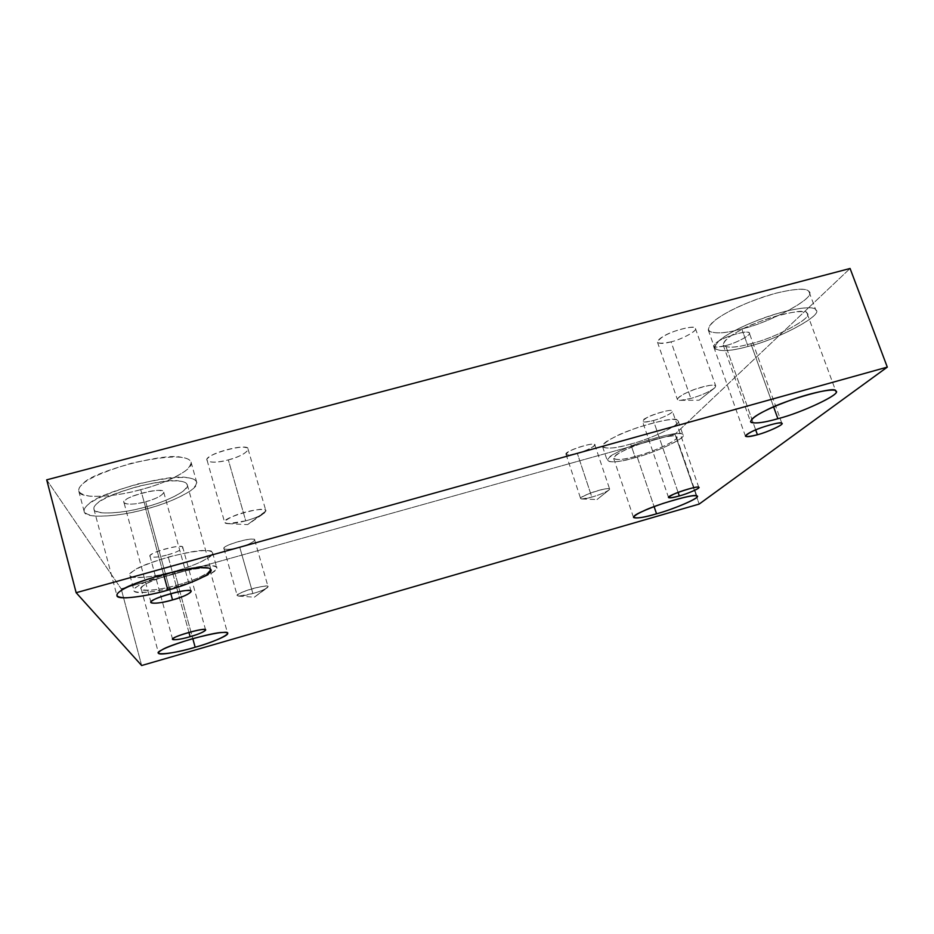 <?xml version="1.0" encoding="UTF-8"?>
<svg xmlns="http://www.w3.org/2000/svg" width="934" height="934" viewBox="0 0 934 934"><rect width="100%" height="100%" fill="white"/><g stroke="black" fill="none" stroke-linecap="round" stroke-linejoin="round"><path stroke-width="0.7" stroke-dasharray="4.67 3.5" d="M267.463 587.638C264.275 589.716 259.43 591.677 252.892 593.522L238.59 596.114C233.407 595.729 244.533 590.872 250.744 589.202C255.507 587.661 267.217 584.976 268.058 586.762L254.375 597.188L268.046 586.68C269.634 583.143 234.049 593.359 237.201 595.577C239.197 596.569 244.428 595.88 252.892 593.522C261.45 591.035 266.505 588.782 268.058 586.762M239.734 547.184C231.305 549.461 226.051 549.951 223.973 548.632C220.657 545.783 256.068 535.824 254.678 539.945C253.523 542.234 248.537 544.65 239.734 547.184L252.892 593.522L239.734 547.184C249.88 544.697 259.255 538.871 252.53 539.152C248.771 538.264 229.099 543.716 225.771 546.577C219.397 549.951 229.682 550.324 239.734 547.184M245.735 520.845L228.13 523.659C218.311 523.285 232.216 515.65 241.696 513.198C248.304 510.968 264.462 507.606 265.898 510.968L247.603 524.616L265.898 510.968L264.299 513.128C259.617 516.198 253.441 518.767 245.735 520.845C257.119 517.623 263.843 514.33 265.898 510.968L265.863 510.746C267.649 504.78 220.027 518.101 224.65 522.386C227.499 524.359 234.527 523.846 245.735 520.845L228.328 459.878C217.167 462.75 210.103 462.914 207.114 460.38C202.199 454.986 249.53 442.097 248.07 449.102C246.739 452.967 240.155 456.563 228.328 459.878L245.735 520.845M714.23 388.299C708.089 392.42 700.29 395.806 690.856 398.444L680.302 400.347C670.775 400.943 686.478 391.544 697.476 388.462C704.843 385.882 718.526 382.928 714.814 387.773L699.134 400.207L714.814 387.773L715.736 385.952C714.673 384.108 707.645 385.275 694.639 389.431C683.641 393.553 677.897 396.903 677.395 399.495C679.123 400.826 683.618 400.476 690.856 398.444C701.119 395.537 709.104 391.976 714.814 387.773M671.067 341.832C663.864 343.794 659.334 343.934 657.489 342.241C657.816 339.194 663.409 335.551 674.278 331.348C687.167 327.192 694.219 326.246 695.421 328.499C697.978 330.729 681.084 339.637 671.067 341.832L690.856 398.444L671.067 341.832C682.404 339.369 699.846 329.375 695.036 327.986C694.406 324.904 670.986 331.115 663.233 336.427C654.209 342.953 656.824 344.751 671.067 341.832M188.937 632.388L167.676 554.843C158.278 557.353 152.394 557.843 150.035 556.325C146.51 553.162 184.29 542.888 182.795 547.441C181.663 549.834 176.619 552.298 167.676 554.843L188.937 632.388M174.471 571.269C156.97 576.558 129.861 580.177 129.978 575.496C129.534 571.141 142.75 564.883 169.603 556.711C196.432 550.219 210.78 548.935 212.625 552.881C214.902 556.757 191.703 566.821 174.471 571.269L178.487 585.922C195.743 581.403 219.023 571.468 216.816 567.837C215.03 564.124 200.705 565.584 173.852 572.192C146.942 580.388 133.679 586.54 134.052 590.662C133.877 595.11 160.963 591.222 178.487 585.922L174.471 571.269C201.172 564.708 224.802 549.869 206.192 550.71C195.334 548.491 141.046 563.494 133.69 570.826C117.953 579.57 148.448 579.442 174.471 571.269M178.487 585.922C152.417 594.106 122.004 594.736 137.823 586.178C145.272 579.103 199.631 563.961 210.43 565.887C228.993 564.778 205.211 579.243 178.487 585.922M178.032 584.836C200.39 579.255 220.015 567.218 204.499 568.199C195.416 566.658 150.619 579.15 144.361 585.011C131.145 592.109 156.223 591.677 178.032 584.836C163.438 589.249 141.022 592.448 141.174 588.77C140.894 585.338 151.892 580.224 174.179 573.441C196.444 567.954 208.34 566.74 209.881 569.822C211.714 572.834 192.381 581.076 178.032 584.836L192.801 638.634L178.032 584.836M630.684 444.047C615.564 448.32 606.201 449.219 602.605 446.744C603.387 442.156 614.817 435.839 636.883 427.819C662.638 419.845 676.391 417.568 678.142 420.977C682.31 424.246 649.901 439.354 630.684 444.047L635.295 457.613C654.512 452.838 687.074 437.976 682.987 434.94C681.306 431.73 667.565 434.123 641.763 442.121C619.627 450.095 608.127 456.271 607.275 460.649C610.813 462.937 620.153 461.921 635.295 457.613L630.684 444.047C653.029 438.653 686.922 421.421 677.185 420.067C675.726 415.548 627.917 428.764 613.113 437.836C592.308 447.725 606.119 451.752 630.684 444.047M635.295 457.613C610.684 465.342 597.001 461.746 617.899 452.021C632.808 443.16 680.676 429.827 682.042 434.088C691.72 435.221 657.653 452.126 635.295 457.613M636.918 456.026C655.598 451.426 683.875 437.346 675.714 436.47C674.441 432.991 634.968 444 622.569 451.32C605.209 459.376 616.347 462.47 636.918 456.026C624.344 459.586 616.592 460.427 613.673 458.524C614.42 454.87 623.982 449.744 642.347 443.136C663.724 436.505 675.119 434.532 676.52 437.194C679.929 439.704 652.901 452.044 636.918 456.026L654.104 506.625L636.918 456.026M678.096 492.416L653.391 420.51C647.519 422.156 643.9 422.472 642.51 421.456C639.568 418.467 672.795 407.422 672.375 411.135C674.103 412.466 661.109 418.654 653.391 420.51L678.096 492.416M755.688 429.885L725.636 345.627C719.145 347.413 715.105 347.6 713.494 346.199C713.938 343.443 719.227 340.081 729.361 336.135C741.503 332.119 748.157 331.091 749.313 333.041C751.8 334.909 735.198 343.502 725.636 345.627L755.688 429.885M741.759 328.92C724.025 333.812 712.864 334.185 708.287 330.052C709.245 322.113 723.862 312.435 752.115 301.028C782.552 289.015 809.521 286.61 809.148 292.085C816.561 297.701 768.635 323.106 741.759 328.92L748.064 346.456C774.951 340.501 823.193 315.575 815.919 310.357C816.398 305.138 789.464 307.87 758.91 319.778C730.528 331.091 715.794 340.525 714.685 348.078C719.18 351.943 730.306 351.394 748.064 346.456L741.759 328.92C769.99 322.837 818.698 296.218 808.832 291.525C806.906 287.976 796.072 288.501 776.317 293.101C754.882 299.37 737.813 306.224 725.088 313.696C712.047 321.121 706.758 326.982 709.221 331.29C715.514 333.963 726.36 333.169 741.759 328.92M748.064 346.456C732.641 350.752 721.819 351.674 715.596 349.246C713.214 345.195 718.596 339.532 731.742 332.259C744.561 324.962 761.7 318.155 783.171 311.851C802.948 307.158 813.759 306.48 815.615 309.819C825.352 314.128 776.317 340.221 748.064 346.456M750.854 343.712C774.531 338.482 815.254 316.708 806.929 313.24C808.015 306.06 756.108 319.883 737.498 331.827C726.57 337.851 722.04 342.556 723.897 345.977C728.987 348.043 737.977 347.285 750.854 343.712C736.12 347.798 726.897 348.242 723.196 345.043C724.177 338.715 736.447 330.869 760.007 321.518C785.342 311.664 807.606 309.411 807.221 313.742C813.269 318.039 773.259 338.75 750.854 343.712L773.609 406.885L750.854 343.712M140.719 489.649C117.03 496.736 79.145 499.632 78.783 491.167C77.592 483.403 95.291 474.04 131.904 463.101C168.435 455.267 188.166 454.975 191.085 462.237C194.646 469.463 163.917 484.081 140.719 489.649L146.019 509.042C169.241 503.368 200.121 488.972 196.677 482.178C193.875 475.324 174.179 475.931 137.602 483.975C100.895 494.973 83.091 504.162 84.177 511.517C84.41 519.538 122.272 516.163 146.019 509.042L140.719 489.649C158.547 485.026 173.444 478.78 185.422 470.923C193.723 463.404 192.556 458.933 181.932 457.497C166.649 451.928 91.859 471.588 83.056 483.672C75.385 490.023 77.826 494.214 90.365 496.258C106.184 496.748 122.973 494.553 140.719 489.649M146.019 509.042C128.227 513.98 111.45 516.35 95.665 516.152C83.173 514.424 80.803 510.489 88.543 504.325C97.498 492.708 172.44 472.779 187.617 477.823C198.195 479.014 199.292 483.24 190.91 490.513C178.826 498.172 163.87 504.348 146.019 509.042M145.19 507.104C160.134 503.181 172.603 498.02 182.609 491.634C189.485 485.587 188.493 482.096 179.62 481.162C166.824 477.087 105.227 493.491 97.65 503.099C91.147 508.201 93.026 511.493 103.277 512.976C116.341 513.186 130.316 511.225 145.19 507.104C125.413 513.023 94.112 515.778 93.925 509.147C93.061 503.017 107.819 495.405 138.197 486.31C168.517 479.609 184.885 479.095 187.302 484.793C190.162 490.42 164.524 502.375 145.19 507.104L163.543 574.34L145.19 507.104M170.805 593.592L145.704 501.698C134.251 504.64 127.012 504.932 123.989 502.574C119.459 497.752 165.318 485.727 163.73 492.183C162.481 495.522 156.48 498.698 145.704 501.698L170.805 593.592M141.653 665.522L121.175 588.817L675.002 434.182L699.169 504.08L675.002 434.182L850.08 268.478L675.002 434.182L121.175 588.817L141.653 665.522M46.7 479.842L121.175 588.817L46.7 479.842M228.328 459.878C241.801 456.878 254.188 447.911 245.175 447.468C240.096 445.378 213.688 452.371 209.391 456.983C200.997 462.061 214.995 464.035 228.328 459.878M577.294 453.294C586.19 451.145 598.519 444.642 594.211 444.315C593.02 442.798 575.04 447.783 569.74 451.11C563.599 455.173 566.121 455.897 577.294 453.294C571.223 454.998 567.463 455.348 566.039 454.344C563.109 451.589 595.507 441.187 594.806 444.771C593.335 447.363 587.498 450.211 577.294 453.294L591.841 497.098C599.756 494.786 605.547 492.358 609.213 489.813L609.622 489.019C610.509 485.972 577.901 496.398 580.644 498.569C582.01 499.328 585.735 498.838 591.841 497.098L577.294 453.294M145.704 501.698C158.862 498.698 169.614 490.677 160.286 490.619C154.624 489.019 129.125 495.849 125.705 499.888C118.209 504.477 132.943 505.679 145.704 501.698M725.636 345.627C736.132 343.303 753.178 333.963 749.068 332.691C748.951 329.854 727.142 335.68 719.449 340.641C710.424 346.724 712.49 348.394 725.636 345.627M653.391 420.51C662.393 418.374 675.936 411.31 671.978 410.75C671.312 408.94 652.901 414.019 646.923 417.673C639.953 422.145 642.102 423.09 653.391 420.51M167.676 554.843C178.557 552.204 187.652 546.157 180.064 546.495C175.545 545.619 154.577 551.387 151.577 554.352C145.237 557.867 157.075 558.147 167.676 554.843M608.968 490.035C604.999 492.592 599.289 494.938 591.841 497.098L581.894 498.989C576.617 498.954 589.027 493.14 595.857 491.261C600.842 489.603 611.186 487.186 609.213 489.813L597.024 499.527L609.213 489.813M238.59 596.114L254.375 597.188L267.159 587.86M223.973 548.632L237.201 595.577M254.678 539.945L268.046 586.68M228.13 523.659L247.603 524.616L263.622 513.63M207.114 460.38L224.65 522.386M248.07 449.102L265.863 510.746M680.302 400.347L699.134 400.207L714.055 388.427M657.489 342.241L677.395 399.495M695.421 328.499L715.736 385.952M205.608 629.971L182.795 547.441M172.603 639.346L150.035 556.325M129.978 575.496L134.052 590.662M212.625 552.881L216.816 567.837M141.174 588.77L158.5 653.064M209.881 569.822L227.604 633.334M602.605 446.744L607.275 460.649M678.142 420.977L682.987 434.94M613.673 458.524L633.509 517.448M676.52 437.194L696.986 496.351M698.807 487.443L672.375 411.135M668.557 497.588L642.51 421.456M781.898 423.429L749.313 333.041M745.449 436.213L713.494 346.199M708.287 330.052L714.685 348.078M809.148 292.085L815.919 310.357M723.196 345.043L750.527 421.736M807.221 313.742L835.872 391.334M78.783 491.167L84.177 511.517M191.085 462.237L196.677 482.178M93.925 509.147L116.937 595.6M187.302 484.793L211.037 569.787M191.096 591.374L163.73 492.183M151.004 602.488L123.989 502.574M566.039 454.344L580.644 498.569M594.806 444.771L609.622 489.019M581.894 498.989L597.024 499.527L608.898 490.093"/><path stroke-width="1.4" d="M190.116 636.696C199.14 634.058 204.301 631.816 205.608 629.971C207.441 626.527 169.369 637.362 172.603 639.346C174.81 640.245 180.647 639.358 190.116 636.696L188.937 632.388L190.116 636.696C179.41 640.047 167.746 640.899 174.273 637.782C177.472 635.354 198.603 629.294 202.993 629.528C210.5 628.605 201.055 633.824 190.116 636.696M192.801 638.634L195.159 647.239C209.578 643.281 229.215 635.494 227.604 633.334C226.308 631.092 214.47 632.925 192.112 638.821C169.649 645.721 158.453 650.461 158.5 653.064C158.115 655.89 180.46 651.734 195.159 647.239L192.801 638.634M654.104 506.625L656.544 513.805C672.573 509.555 700.126 498.032 696.986 496.351C695.83 494.413 684.482 496.795 662.93 503.484C644.355 509.941 634.548 514.611 633.521 517.471C636.229 518.709 643.911 517.483 656.544 513.805L654.104 506.625M679.31 495.954C687.05 493.923 700.383 488.272 698.807 487.443C699.589 484.688 665.954 495.662 668.557 497.588C669.818 498.219 673.402 497.67 679.31 495.954L678.096 492.416L679.31 495.954C668.008 498.826 665.977 498.324 673.251 494.436C679.462 491.249 697.99 485.925 698.469 487.198C702.286 487.256 688.346 493.607 679.31 495.954M757.427 434.742C767.012 432.349 784.151 424.585 781.898 423.429C780.952 422.086 774.333 423.429 762.016 427.433C751.683 431.216 746.161 434.147 745.449 436.213C746.896 437.1 750.878 436.61 757.427 434.742L755.688 429.885L757.427 434.742C744.246 437.906 742.39 436.867 751.847 431.601C759.891 427.293 781.863 421.106 781.688 423.195C785.599 423.767 767.946 432.115 757.427 434.742M773.609 406.885L777.87 418.712C800.31 413.213 841.441 394.23 835.872 391.334C836.63 387.96 814.53 391.346 788.775 400.849C764.794 409.851 752.045 416.821 750.551 421.794C753.925 423.989 763.031 422.962 777.87 418.712L773.609 406.885M163.543 574.34L167.863 590.136C187.314 585.034 213.489 573.908 211.037 569.787C209.029 565.584 192.789 567.218 162.306 574.667C131.601 583.972 116.481 590.953 116.937 595.6C116.692 600.69 147.876 596.196 167.863 590.136L163.543 574.34M172.533 599.92C183.426 596.779 189.602 593.931 191.096 591.374C193.175 586.517 146.883 599.371 151.004 602.488C153.806 603.948 160.987 603.084 172.533 599.92L170.805 593.592L172.533 599.92C159.609 603.959 145.132 604.391 152.907 600.375C156.597 597.118 182.352 589.868 187.816 590.533C197.027 589.751 185.784 596.569 172.533 599.92M46.7 479.842L76.156 592.716L887.3 367.12L850.08 268.478L46.7 479.842L850.08 268.478L887.3 367.12L76.156 592.716L46.7 479.842M699.169 504.08L141.653 665.522L76.156 592.716L141.653 665.522L699.169 504.08L887.3 367.12L699.169 504.08M167.863 590.136C152.849 594.433 138.886 597.001 125.962 597.842C115.886 597.48 114.24 595.086 121.011 590.673C129.149 582.699 191.283 565.409 203.682 567.568C212.403 567.627 213.15 570.23 205.935 575.402C195.603 581.076 182.912 585.98 167.863 590.136M777.87 418.712C764.899 422.437 755.991 423.686 751.158 422.46C749.628 419.961 754.485 415.969 765.74 410.505C785.062 399.88 837.331 385.333 835.638 390.972C843.507 393.039 801.582 412.921 777.87 418.712M656.544 513.805C635.821 520.296 625.126 518.755 642.837 511.272C655.61 504.699 695.293 493.28 696.25 495.861C704.189 495.931 675.27 508.878 656.544 513.805M195.159 647.239C173.175 654.139 148.378 656.38 161.897 649.947C168.47 644.985 213.547 632.014 222.397 632.505C237.785 630.578 217.599 641.273 195.159 647.239"/></g></svg>
